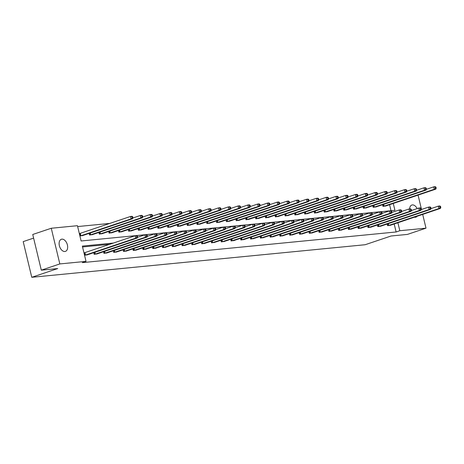 <?xml version="1.0" encoding="UTF-8"?>
<svg xmlns="http://www.w3.org/2000/svg" width="464" height="464" viewBox="0 0 464 464"><rect width="100%" height="100%" fill="white"/><g stroke="black" fill="none" stroke-linecap="round" stroke-linejoin="round"><path stroke-width="0.7" d="M417.159 216.253A6.386 3.967 -108.6 0 1 415.918 217.14A6.386 3.967 -108.6 0 1 415.361 217.262A6.386 3.967 -108.6 0 1 414.387 217.181M409.608 208.951A6.386 3.967 -108.6 0 1 411.841 205.036A6.386 3.967 -108.6 0 1 412.397 204.92A6.386 3.967 -108.6 0 1 417.142 208.603M64.873 251.5A6.386 3.967 -108.6 0 1 59.491 246.158A6.386 3.967 -108.6 0 1 61.352 239.273A6.386 3.967 -108.6 0 1 61.909 239.151A6.386 3.967 -108.6 0 1 67.286 244.493A6.386 3.967 -108.6 0 1 65.43 251.378A6.386 3.967 -108.6 0 1 64.873 251.5M33.611 238.113L23.2 241.616L31.767 277.298L365.139 244.731L391.077 236.002L407.473 234.401L425.998 228.166L399.823 230.724L397.903 222.732M31.767 277.298L57.704 268.563L41.308 270.17L32.741 234.488L51.266 228.253L77.447 225.695L81.113 240.978L394.928 210.325L393.275 203.447M109.881 223.41L77.656 226.56M418.064 195.1L421.509 209.467M422.692 214.391L425.998 228.166M41.308 270.17L59.833 263.929L51.266 228.253M377.394 224.959L377.789 226.606L380.886 226.125M357.837 226.873L358.231 228.514L361.323 228.033M338.273 228.781L338.668 230.422L341.759 229.947M318.71 230.695L319.104 232.336L322.196 231.855M299.147 232.603L299.541 234.245L302.638 233.769M279.589 234.517L279.983 236.159L283.075 235.677M260.026 236.425L260.42 238.067L263.511 237.591M240.462 238.339L240.857 239.981L243.948 239.499M220.899 240.248L221.293 241.889L224.385 241.408M201.335 242.156L201.73 243.803L204.827 243.322M181.778 244.07L182.172 245.711L185.264 245.23M162.214 245.978L162.609 247.625L165.7 247.144M142.651 247.892L143.045 249.533L146.137 249.052M123.088 249.8L123.482 251.442L126.579 250.966M103.524 251.714L103.919 253.356L107.016 252.874M83.961 252.839L84.483 252.787M87.452 254.788L84.541 255.246M109.765 244.296L82.551 246.952M113.465 243.049L82.343 246.088L86.014 261.377L82.308 262.624L396.117 231.971L394.197 223.979M93.745 252.665L94.14 254.313L97.231 253.831M113.309 250.757L113.703 252.399L116.795 251.917M132.872 248.849L133.267 250.49L136.358 250.009M152.43 246.935L152.824 248.576L155.921 248.101M171.993 245.027L172.388 246.668L175.485 246.187M191.557 243.113L191.951 244.754L195.042 244.279M211.12 241.205L211.514 242.846L214.606 242.365M230.683 239.291L231.078 240.932L234.169 240.456M250.241 237.382L250.635 239.024L253.733 238.542M269.804 235.468L270.199 237.116L273.29 236.634M289.368 233.56L289.762 235.202L292.854 234.72M308.931 231.646L309.326 233.293L312.417 232.812M328.495 229.738L328.889 231.379L331.98 230.904M348.052 227.83L348.447 229.471L351.544 228.99M367.616 225.916L368.01 227.557L371.101 227.082M387.179 224.008L387.573 225.649L390.665 225.168M396.117 231.971L399.823 230.724M86.014 261.377L59.833 263.929M391.013 210.708L389.569 204.694M386.036 205.883L382.945 206.364L382.551 204.717M376.252 206.84L373.16 207.315L372.766 205.674M366.473 207.791L363.382 208.272L362.987 206.631M356.694 208.748L353.597 209.229L353.203 207.588M346.91 209.705L343.818 210.18L343.424 208.539M337.131 210.656L334.039 211.137L333.645 209.496M327.352 211.613L324.255 212.094L323.86 210.453M317.567 212.57L314.476 213.051L314.082 211.404M307.789 213.527L304.691 214.003L304.297 212.361M298.004 214.478L294.913 214.96L294.518 213.318M288.225 215.435L285.134 215.917L284.739 214.275M278.446 216.392L275.349 216.874L274.955 215.226M268.662 217.349L265.57 217.825L265.176 216.183M258.883 218.3L255.786 218.782L255.391 217.14M249.098 219.257L246.007 219.739L245.613 218.097M239.32 220.214L236.228 220.69L235.834 219.049M229.541 221.166L226.444 221.647L226.049 220.006M219.756 222.123L216.665 222.604L216.27 220.963M209.977 223.08L206.88 223.561L206.486 221.914M200.193 224.037L197.101 224.512L196.707 222.871M190.414 224.988L187.323 225.469L186.928 223.828M180.635 225.945L177.538 226.426L177.144 224.785M170.851 226.902L167.759 227.377L167.365 225.736M161.072 227.859L157.975 228.334L157.58 226.693M151.287 228.81L148.196 229.291L147.801 227.65M141.508 229.767L138.417 230.248L138.023 228.607M131.73 230.724L128.632 231.2L128.238 229.558M121.945 231.675L118.854 232.157L118.459 230.515M112.166 232.632L109.069 233.114L108.675 231.472M102.382 233.589L99.29 234.071L98.896 232.423M92.603 234.546L89.511 235.022L89.117 233.38M82.824 235.497L79.912 235.961M79.332 233.549L79.849 233.502M85.063 255.2L135.697 238.171L137.269 238.02L86.791 255.026M83.984 252.926L135.123 235.758L136.689 235.608L137.356 236.054L136.729 236.112L136.961 237.081L137.588 237.017L137.356 236.054M136.961 237.081L135.697 238.171L135.123 235.758L136.729 236.112M137.269 238.02L137.588 237.017M82.163 235.741L132.634 218.73L131.068 218.886L130.488 216.473L79.356 233.636M132.095 216.827L130.488 216.473L132.06 216.323L132.721 216.763L132.095 216.827L132.327 217.79L132.953 217.732L132.721 216.763M132.327 217.79L131.068 218.886L80.429 235.909M132.953 217.732L132.634 218.73M94.842 254.243L145.481 237.214L147.047 237.063L96.576 254.075M137.495 237.295L144.901 234.807L146.467 234.651L147.134 235.097L146.508 235.161L146.74 236.124L147.366 236.06L147.134 235.097M146.74 236.124L145.481 237.214L144.901 234.807L146.508 235.161M147.047 237.063L147.366 236.06M104.62 253.286L155.26 236.263L156.826 236.106L106.355 253.118M147.279 236.344L154.68 233.85L156.252 233.699L156.919 234.14L156.293 234.204L156.519 235.167L157.151 235.109L156.919 234.14M156.519 235.167L155.26 236.263L154.68 233.85L156.293 234.204M156.826 236.106L157.151 235.109M91.942 234.784L142.419 217.778L140.847 217.929L140.273 215.516L132.866 218.01M141.88 215.87L140.273 215.516L141.839 215.366L142.506 215.812L141.88 215.87L142.112 216.839L142.738 216.775L142.506 215.812M142.112 216.839L140.847 217.929L90.213 234.958M142.738 216.775L142.419 217.778M101.726 233.833L152.198 216.821L150.632 216.972L150.052 214.565L142.645 217.053M151.658 214.919L150.052 214.565L151.618 214.409L152.285 214.855L151.658 214.919L151.89 215.882L152.517 215.818L152.285 214.855M151.89 215.882L150.632 216.972L99.992 234.001M152.517 215.818L152.198 216.821M114.405 252.329L165.045 235.306L166.611 235.155L116.133 252.161M157.058 235.387L164.465 232.893L166.031 232.742L166.698 233.189L166.071 233.247L166.303 234.21L166.93 234.152L166.698 233.189M166.303 234.21L165.045 235.306L164.465 232.893L166.071 233.247M166.611 235.155L166.93 234.152M111.505 232.876L161.982 215.864L160.411 216.021L159.831 213.608L152.43 216.102M161.443 213.962L159.831 213.608L161.402 213.457L162.069 213.898L161.443 213.962L161.669 214.925L162.301 214.867L162.069 213.898M161.669 214.925L160.411 216.021L109.771 233.044M162.301 214.867L161.982 215.864M124.184 251.378L174.824 234.349L176.39 234.198L125.918 251.204M166.837 234.43L174.244 231.942L175.81 231.785L176.477 232.232L175.85 232.29L176.082 233.259L176.709 233.195L176.477 232.232M176.082 233.259L174.824 234.349L174.244 231.942L175.85 232.29M176.39 234.198L176.709 233.195M121.284 231.919L171.761 214.913L170.195 215.064L169.615 212.651L162.209 215.145M171.222 213.005L169.615 212.651L171.181 212.5L171.848 212.947L171.222 213.005L171.454 213.968L172.08 213.91L171.848 212.947M171.454 213.968L170.195 215.064L119.555 232.087M172.08 213.91L171.761 214.913M133.968 250.421L184.602 233.392L186.174 233.241L135.697 250.253M176.622 233.479L184.028 230.985L185.594 230.828L186.261 231.275L185.635 231.339L185.867 232.302L186.493 232.238L186.261 231.275M185.867 232.302L184.602 233.392L184.028 230.985L185.635 231.339M186.174 233.241L186.493 232.238M131.068 230.962L181.54 213.956L179.974 214.107L179.394 211.7L171.993 214.188M181.001 212.048L179.394 211.7L180.966 211.543L181.627 211.99L181.001 212.048L181.233 213.017L181.859 212.953L181.627 211.99M181.233 213.017L179.974 214.107L129.334 231.136M181.859 212.953L181.54 213.956M143.747 249.464L194.387 232.441L195.953 232.284L145.481 249.296M186.4 232.522L193.807 230.028L195.373 229.877L196.04 230.318L195.414 230.382L195.646 231.345L196.272 231.287L196.04 230.318M195.646 231.345L194.387 232.441L193.807 230.028L195.414 230.382M195.953 232.284L196.272 231.287M140.847 230.011L191.325 212.999L189.753 213.15L189.179 210.743L181.772 213.237M190.785 211.097L189.179 210.743L190.745 210.586L191.412 211.033L190.785 211.097L191.017 212.06L191.644 211.996L191.412 211.033M191.017 212.06L189.753 213.15L139.119 230.179M191.644 211.996L191.325 212.999M153.526 248.507L204.166 231.484L205.732 231.333L155.26 248.339M196.185 231.565L203.586 229.071L205.158 228.92L205.825 229.367L205.192 229.425L205.424 230.393L206.057 230.33L205.825 229.367M205.424 230.393L204.166 231.484L203.586 229.071L205.192 229.425M205.732 231.333L206.057 230.33M150.632 229.054L201.103 212.042L199.537 212.199L198.957 209.786L191.551 212.28M200.564 210.14L198.957 209.786L200.523 209.635L201.19 210.076L200.564 210.14L200.796 211.103L201.422 211.045L201.19 210.076M200.796 211.103L199.537 212.199L148.898 229.222M201.422 211.045L201.103 212.042M163.311 247.556L213.95 230.527L215.516 230.376L165.039 247.387M205.964 230.608L213.37 228.12L214.936 227.963L215.603 228.41L214.977 228.474L215.209 229.436L215.835 229.373L215.603 228.41M215.209 229.436L213.95 230.527L213.37 228.12L214.977 228.474M215.516 230.376L215.835 229.373M160.411 228.097L210.882 211.091L209.316 211.242L208.736 208.829L201.335 211.323M210.349 209.183L208.736 208.829L210.308 208.678L210.975 209.125L210.349 209.183L210.575 210.146L211.207 210.088L210.975 209.125M210.575 210.146L209.316 211.242L158.676 228.265M211.207 210.088L210.882 211.091M173.089 246.599L223.729 229.576L225.295 229.419L174.824 246.43M215.743 229.657L223.149 227.163L224.715 227.012L225.382 227.453L224.756 227.517L224.988 228.479L225.614 228.416L225.382 227.453M224.988 228.479L223.729 229.576L223.149 227.163L224.756 227.517M225.295 229.419L225.614 228.416M182.874 245.642L233.508 228.619L235.08 228.462L184.602 245.473M225.527 228.7L232.934 226.206L234.5 226.055L235.167 226.502L234.54 226.56L234.772 227.522L235.399 227.464L235.167 226.502M234.772 227.522L233.508 228.619L232.934 226.206L234.54 226.56M235.08 228.462L235.399 227.464M192.653 244.69L243.293 227.662L244.859 227.511L194.387 244.516M235.306 227.743L242.713 225.249L244.279 225.098L244.946 225.545L244.319 225.603L244.551 226.571L245.178 226.507L244.946 225.545M244.551 226.571L243.293 227.662L242.713 225.249L244.319 225.603M244.859 227.511L245.178 226.507M202.432 243.733L253.071 226.705L254.637 226.554L204.166 243.565M245.091 226.786L252.491 224.298L254.063 224.141L254.73 224.588L254.098 224.651L254.33 225.614L254.956 225.55L254.73 224.588M254.33 225.614L253.071 226.705L252.491 224.298L254.098 224.651M254.637 226.554L254.956 225.55M212.216 242.776L262.856 225.753L264.422 225.597L213.945 242.608M254.869 225.835L262.276 223.341L263.842 223.19L264.509 223.631L263.883 223.694L264.115 224.657L264.741 224.599L264.509 223.631M264.115 224.657L262.856 225.753L262.276 223.341L263.883 223.694M264.422 225.597L264.741 224.599M221.995 241.819L272.635 224.796L274.201 224.646L223.729 241.651M264.648 224.878L272.055 222.384L273.621 222.233L274.288 222.679L273.661 222.737L273.893 223.7L274.52 223.642L274.288 222.679M273.893 223.7L272.635 224.796L272.055 222.384L273.661 222.737M274.201 224.646L274.52 223.642M231.774 240.868L282.414 223.839L283.985 223.689L233.508 240.694M274.433 223.921L281.839 221.432L283.405 221.276L284.072 221.722L283.446 221.78L283.678 222.749L284.304 222.685L284.072 221.722M283.678 222.749L282.414 223.839L281.839 221.432L283.446 221.78M283.985 223.689L284.304 222.685M241.558 239.911L292.198 222.882L293.764 222.732L243.293 239.743M284.212 222.969L291.618 220.475L293.184 220.319L293.851 220.765L293.225 220.829L293.457 221.792L294.083 221.728L293.851 220.765M293.457 221.792L292.198 222.882L291.618 220.475L293.225 220.829M293.764 222.732L294.083 221.728M251.337 238.954L301.977 221.931L303.543 221.775L253.071 238.786M293.996 222.012L301.397 219.518L302.969 219.368L303.636 219.808L303.004 219.872L303.236 220.835L303.862 220.777L303.636 219.808M303.236 220.835L301.977 221.931L301.397 219.518L303.004 219.872M303.543 221.775L303.862 220.777M261.122 237.997L311.762 220.974L313.328 220.823L262.85 237.829M303.775 221.055L311.182 218.561L312.748 218.411L313.415 218.857L312.788 218.915L313.02 219.884L313.647 219.82L313.415 218.857M313.02 219.884L311.762 220.974L311.182 218.561L312.788 218.915M313.328 220.823L313.647 219.82M170.189 227.145L220.667 210.134L219.101 210.285L218.521 207.878L211.114 210.366M220.127 208.226L218.521 207.878L220.087 207.721L220.754 208.168L220.127 208.226L220.359 209.194L220.986 209.131L220.754 208.168M220.359 209.194L219.101 210.285L168.461 227.314M220.986 209.131L220.667 210.134M179.974 226.188L230.446 209.177L228.88 209.334L228.3 206.921L220.899 209.415M229.906 207.275L228.3 206.921L229.866 206.764L230.533 207.211L229.906 207.275L230.138 208.237L230.765 208.174L230.533 207.211M230.138 208.237L228.88 209.334L178.24 226.357M230.765 208.174L230.446 209.177M189.753 225.231L240.23 208.22L238.658 208.377L238.084 205.964L230.678 208.458M239.691 206.318L238.084 205.964L239.65 205.813L240.317 206.254L239.691 206.318L239.923 207.28L240.549 207.222L240.317 206.254M239.923 207.28L238.658 208.377L188.024 225.4M240.549 207.222L240.23 208.22M199.537 224.274L250.009 207.269L248.443 207.42L247.863 205.007L240.456 207.501M249.47 205.361L247.863 205.007L249.429 204.856L250.096 205.303L249.47 205.361L249.702 206.329L250.328 206.265L250.096 205.303M249.702 206.329L248.443 207.42L197.803 224.448M250.328 206.265L250.009 207.269M209.316 223.323L259.788 206.312L258.222 206.463L257.642 204.056L250.241 206.544M259.254 204.409L257.642 204.056L259.214 203.899L259.881 204.346L259.254 204.409L259.48 205.372L260.113 205.308L259.881 204.346M259.48 205.372L258.222 206.463L207.582 223.491M260.113 205.308L259.788 206.312M219.095 222.366L269.572 205.355L268.006 205.511L267.426 203.099L260.02 205.593M269.033 203.452L267.426 203.099L268.992 202.948L269.659 203.389L269.033 203.452L269.265 204.415L269.891 204.357L269.659 203.389M269.265 204.415L268.006 205.511L217.367 222.534M269.891 204.357L269.572 205.355M228.88 221.409L279.351 204.404L277.785 204.554L277.205 202.142L269.799 204.636M278.812 202.495L277.205 202.142L278.771 201.991L279.438 202.437L278.812 202.495L279.044 203.458L279.67 203.4L279.438 202.437M279.044 203.458L277.785 204.554L227.145 221.577M279.67 203.4L279.351 204.404M238.658 220.452L289.136 203.447L287.564 203.597L286.99 201.19L279.583 203.679M288.596 201.538L286.99 201.19L288.556 201.034L289.223 201.48L288.596 201.538L288.828 202.507L289.455 202.443L289.223 201.48M288.828 202.507L287.564 203.597L236.93 220.626M289.455 202.443L289.136 203.447M248.443 219.501L298.915 202.49L297.349 202.64L296.769 200.233L289.362 202.727M298.375 200.587L296.769 200.233L298.335 200.077L299.002 200.523L298.375 200.587L298.607 201.55L299.234 201.486L299.002 200.523M298.607 201.55L297.349 202.64L246.709 219.669M299.234 201.486L298.915 202.49M258.222 218.544L308.693 201.533L307.127 201.689L306.547 199.276L299.147 201.77M308.16 199.63L306.547 199.276L308.119 199.126L308.786 199.566L308.16 199.63L308.386 200.593L309.018 200.535L308.786 199.566M308.386 200.593L307.127 201.689L256.488 218.712M309.018 200.535L308.693 201.533M270.901 237.046L321.54 220.017L323.106 219.866L272.635 236.878M313.554 220.098L320.96 217.61L322.526 217.454L323.193 217.9L322.567 217.964L322.799 218.927L323.425 218.863L323.193 217.9M322.799 218.927L321.54 220.017L320.96 217.61L322.567 217.964M323.106 219.866L323.425 218.863M268.001 217.587L318.478 200.581L316.912 200.732L316.332 198.319L308.925 200.813M317.939 198.673L316.332 198.319L317.898 198.169L318.565 198.615L317.939 198.673L318.171 199.636L318.797 199.578L318.565 198.615M318.171 199.636L316.912 200.732L266.272 217.755M318.797 199.578L318.478 200.581M280.679 236.089L331.319 219.066L332.891 218.909L282.414 235.921M323.338 219.147L330.745 216.653L332.311 216.502L332.978 216.943L332.352 217.007L332.584 217.97L333.21 217.912L332.978 216.943M332.584 217.97L331.319 219.066L330.745 216.653L332.352 217.007M332.891 218.909L333.21 217.912M277.785 216.636L328.257 199.624L326.691 199.775L326.111 197.368L318.704 199.856M327.717 197.716L326.111 197.368L327.677 197.212L328.344 197.658L327.717 197.716L327.949 198.685L328.576 198.621L328.344 197.658M327.949 198.685L326.691 199.775L276.051 216.804M328.576 198.621L328.257 199.624M290.464 235.132L341.104 218.109L342.67 217.952L292.198 234.964M333.117 218.19L340.524 215.696L342.09 215.545L342.757 215.992L342.13 216.05L342.362 217.013L342.989 216.955L342.757 215.992M342.362 217.013L341.104 218.109L340.524 215.696L342.13 216.05M342.67 217.952L342.989 216.955M287.564 215.679L338.041 198.667L336.47 198.824L335.895 196.411L328.489 198.905M337.502 196.765L335.895 196.411L337.461 196.26L338.128 196.701L337.502 196.765L337.734 197.728L338.36 197.664L338.128 196.701M337.734 197.728L336.47 198.824L285.836 215.847M338.36 197.664L338.041 198.667M300.243 234.181L350.883 217.152L352.449 217.001L301.977 234.007M342.902 217.233L350.303 214.739L351.874 214.588L352.541 215.035L351.909 215.093L352.141 216.062L352.768 215.998L352.541 215.035M352.141 216.062L350.883 217.152L350.303 214.739L351.909 215.093M352.449 217.001L352.768 215.998M297.349 214.722L347.82 197.71L346.254 197.867L345.674 195.454L338.268 197.948M347.281 195.808L345.674 195.454L347.24 195.303L347.907 195.744L347.281 195.808L347.513 196.771L348.139 196.713L347.907 195.744M347.513 196.771L346.254 197.867L295.614 214.89M348.139 196.713L347.82 197.71M310.027 233.224L360.661 216.195L362.233 216.044L311.756 233.056M352.681 216.276L360.087 213.788L361.653 213.631L362.32 214.078L361.694 214.142L361.926 215.105L362.552 215.041L362.32 214.078M361.926 215.105L360.661 216.195L360.087 213.788L361.694 214.142M362.233 216.044L362.552 215.041M307.127 213.765L357.599 196.759L356.033 196.91L355.453 194.497L348.052 196.991M357.06 194.851L355.453 194.497L357.025 194.346L357.692 194.793L357.06 194.851L357.292 195.82L357.924 195.756L357.692 194.793M357.292 195.82L356.033 196.91L305.393 213.939M357.924 195.756L357.599 196.759M319.806 232.267L370.446 215.244L372.012 215.087L321.54 232.099M362.459 215.325L369.866 212.831L371.432 212.68L372.099 213.121L371.473 213.185L371.705 214.148L372.331 214.09L372.099 213.121M371.705 214.148L370.446 215.244L369.866 212.831L371.473 213.185M372.012 215.087L372.331 214.09M316.906 212.814L367.384 195.802L365.818 195.953L365.238 193.546L357.831 196.034M366.844 193.9L365.238 193.546L366.804 193.389L367.471 193.836L366.844 193.9L367.076 194.863L367.703 194.799L367.471 193.836M367.076 194.863L365.818 195.953L315.178 212.982M367.703 194.799L367.384 195.802M329.585 231.31L380.225 214.287L381.797 214.136L331.319 231.142M372.244 214.368L379.645 211.874L381.217 211.723L381.884 212.17L381.257 212.228L381.489 213.191L382.116 213.133L381.884 212.17M381.489 213.191L380.225 214.287L379.645 211.874L381.257 212.228M381.797 214.136L382.116 213.133M326.691 211.857L377.162 194.845L375.596 195.002L375.016 192.589L367.61 195.083M376.623 192.943L375.016 192.589L376.582 192.438L377.249 192.879L376.623 192.943L376.855 193.906L377.481 193.848L377.249 192.879M376.855 193.906L375.596 195.002L324.957 212.025M377.481 193.848L377.162 194.845M339.37 230.359L390.009 213.33L391.575 213.179L341.098 230.185M382.023 213.411L389.429 210.923L390.995 210.766L391.662 211.213L391.036 211.271L391.268 212.239L391.894 212.176L391.662 211.213M391.268 212.239L390.009 213.33L389.429 210.923L391.036 211.271M391.575 213.179L391.894 212.176M336.47 210.9L386.947 193.894L385.375 194.045L384.801 191.632L377.394 194.126M386.408 191.986L384.801 191.632L386.367 191.481L387.034 191.928L386.408 191.986L386.64 192.949L387.266 192.891L387.034 191.928M386.64 192.949L385.375 194.045L334.735 211.068M387.266 192.891L386.947 193.894M349.148 229.402L399.788 212.379L401.354 212.222L350.883 229.233M391.807 212.46L399.208 209.966L400.78 209.809L401.447 210.256L400.815 210.32L401.047 211.282L401.673 211.219L401.447 210.256M401.047 211.282L399.788 212.379L399.208 209.966L400.815 210.32M401.354 212.222L401.673 211.219M346.254 209.943L396.726 192.937L395.16 193.088L394.58 190.681L387.173 193.169M396.186 191.029L394.58 190.681L396.146 190.524L396.813 190.971L396.186 191.029L396.418 191.997L397.045 191.934L396.813 190.971M396.418 191.997L395.16 193.088L344.52 210.117M397.045 191.934L396.726 192.937M358.933 228.445L409.567 211.422L411.139 211.265L360.661 228.276M401.586 211.503L408.993 209.009L410.559 208.858L411.226 209.299L410.599 209.363L410.831 210.325L411.458 210.267L411.226 209.299M410.831 210.325L409.567 211.422L408.993 209.009L410.599 209.363M411.139 211.265L411.458 210.267M356.033 208.991L406.505 191.98L404.939 192.131L404.359 189.724L396.958 192.218M405.965 190.078L404.359 189.724L405.93 189.567L406.597 190.014L405.965 190.078L406.197 191.04L406.824 190.977L406.597 190.014M406.197 191.04L404.939 192.131L354.299 209.16M406.824 190.977L406.505 191.98M368.712 227.488L419.352 210.465L420.918 210.314L370.446 227.319M411.365 210.546L418.772 208.052L420.338 207.901L421.005 208.348L420.378 208.406L420.61 209.374L421.237 209.31L421.005 208.348M420.61 209.374L419.352 210.465L418.772 208.052L420.378 208.406M420.918 210.314L421.237 209.31M365.812 208.034L416.289 191.023L414.723 191.18L414.143 188.767L406.737 191.261M415.75 189.121L414.143 188.767L415.709 188.616L416.376 189.057L415.75 189.121L415.982 190.083L416.608 190.025L416.376 189.057M415.982 190.083L414.723 191.18L364.083 208.203M416.608 190.025L416.289 191.023M378.491 226.536L429.13 209.508L430.702 209.357L380.225 226.368M421.15 209.589L428.55 207.101L430.122 206.944L430.789 207.391L430.163 207.454L430.395 208.417L431.021 208.353L430.789 207.391M430.395 208.417L429.13 209.508L428.55 207.101L430.163 207.454M430.702 209.357L431.021 208.353M375.596 207.077L426.068 190.072L424.502 190.223L423.922 187.81L416.515 190.304M425.529 188.164L423.922 187.81L425.488 187.659L426.155 188.106L425.529 188.164L425.761 189.126L426.387 189.068L426.155 188.106M425.761 189.126L424.502 190.223L373.862 207.246M426.387 189.068L426.068 190.072M388.275 225.579L438.915 208.556L440.481 208.4L390.004 225.411M430.928 208.638L438.335 206.144L439.901 205.993L440.568 206.434L439.942 206.497L440.174 207.46L440.8 207.402L440.568 206.434M440.174 207.46L438.915 208.556L438.335 206.144L439.942 206.497M440.481 208.4L440.8 207.402M385.375 206.126L435.853 189.115L434.281 189.266L433.707 186.859L426.3 189.347M435.313 187.207L433.707 186.859L435.273 186.702L435.94 187.149L435.313 187.207L435.545 188.175L436.172 188.111L435.94 187.149M435.545 188.175L434.281 189.266L383.641 206.294M436.172 188.111L435.853 189.115M85.208 255.159L84.628 252.747M85.527 255.061L84.947 252.648M80.318 233.363L80.898 235.77M79.999 233.462L80.574 235.869M94.987 254.202L94.552 252.399M95.311 254.104L94.871 252.288M104.765 253.245L104.336 251.442M105.09 253.147L104.655 251.331M90.242 233.003L90.677 234.819M89.923 233.108L90.358 234.917M100.021 232.046L100.462 233.862M99.702 232.157L100.137 233.96M114.55 252.288L114.115 250.485M114.869 252.196L114.434 250.38M109.806 231.089L110.241 232.905M109.487 231.2L109.922 233.003M124.329 251.337L123.9 249.528M124.654 251.239L124.219 249.423M119.584 230.138L120.019 231.954M119.265 230.243L119.7 232.046M134.113 250.38L133.678 248.576M134.432 250.282L133.997 248.466M129.369 229.181L129.804 230.997M129.05 229.286L129.479 231.095M143.892 249.423L143.457 247.619M144.217 249.325L143.776 247.509M139.148 228.224L139.583 230.04M138.829 228.334L139.264 230.138M153.671 248.472L153.242 246.662M153.996 248.373L153.561 246.558M148.927 227.267L149.367 229.083M148.608 227.377L149.043 229.181M163.456 247.515L163.021 245.705M163.775 247.416L163.34 245.601M158.711 226.316L159.146 228.131M158.392 226.42L158.827 228.224M173.234 246.558L172.799 244.754M173.559 246.459L173.124 244.644M183.019 245.601L182.584 243.797M183.338 245.508L182.903 243.687M192.798 244.65L192.363 242.84M193.123 244.551L192.682 242.736M202.577 243.693L202.147 241.889M202.901 243.594L202.466 241.779M212.361 242.736L211.926 240.932M212.68 242.637L212.245 240.822M222.14 241.779L221.705 239.975M222.465 241.686L222.03 239.871M231.925 240.828L231.49 239.018M232.244 240.729L231.809 238.914M241.703 239.871L241.268 238.067M242.028 239.772L241.587 237.957M251.482 238.914L251.053 237.11M251.807 238.815L251.372 237M261.267 237.962L260.832 236.153M261.586 237.864L261.151 236.048M168.49 225.359L168.925 227.174M168.171 225.463L168.606 227.273M178.275 224.402L178.71 226.217M177.956 224.512L178.385 226.316M188.053 223.445L188.488 225.26M187.734 223.555L188.169 225.359M197.832 222.494L198.273 224.309M197.513 222.598L197.948 224.408M207.617 221.537L208.052 223.352M207.298 221.647L207.727 223.451M217.396 220.58L217.831 222.395M217.077 220.69L217.512 222.494M227.18 219.629L227.615 221.444M226.861 219.733L227.29 221.537M236.959 218.672L237.394 220.487M236.64 218.776L237.075 220.586M246.738 217.715L247.179 219.53M246.419 217.825L246.854 219.629M256.522 216.758L256.957 218.573M256.203 216.868L256.633 218.672M271.046 237.005L270.611 235.196M271.37 236.907L270.935 235.091M266.301 215.806L266.736 217.622M265.982 215.911L266.417 217.715M280.83 236.048L280.395 234.245M281.149 235.95L280.714 234.134M276.086 214.849L276.521 216.665M275.767 214.954L276.196 216.763M290.609 235.091L290.174 233.288M290.928 234.999L290.493 233.177M285.865 213.892L286.3 215.708M285.546 214.003L285.981 215.806M300.388 234.14L299.959 232.331M300.713 234.042L300.278 232.226M295.643 212.935L296.084 214.751M295.324 213.046L295.759 214.849M310.172 233.183L309.737 231.379M310.491 233.085L310.056 231.269M305.428 211.984L305.863 213.8M305.109 212.089L305.538 213.898M319.951 232.226L319.516 230.422M320.276 232.128L319.841 230.312M315.207 211.027L315.642 212.843M314.888 211.137L315.323 212.941M329.736 231.269L329.301 229.465M330.055 231.176L329.62 229.361M324.991 210.07L325.426 211.886M324.667 210.18L325.102 211.984M339.515 230.318L339.08 228.508M339.834 230.219L339.399 228.404M334.77 209.119L335.205 210.934M334.451 209.223L334.886 211.027M349.293 229.361L348.864 227.557M349.618 229.262L349.183 227.447M344.549 208.162L344.99 209.977M344.23 208.266L344.665 210.076M359.078 228.404L358.643 226.6M359.397 228.305L358.962 226.49M354.334 207.205L354.769 209.02M354.015 207.315L354.444 209.119M368.857 227.453L368.422 225.643M369.182 227.354L368.741 225.539M364.112 206.248L364.547 208.063M363.793 206.358L364.228 208.162M378.641 226.496L378.206 224.686M378.96 226.397L378.525 224.582M373.897 205.297L374.332 207.112M373.572 205.401L374.007 207.205M388.42 225.539L387.985 223.735M388.739 225.44L388.304 223.625M383.676 204.34L384.111 206.155M383.357 204.444L383.792 206.254"/></g></svg>
